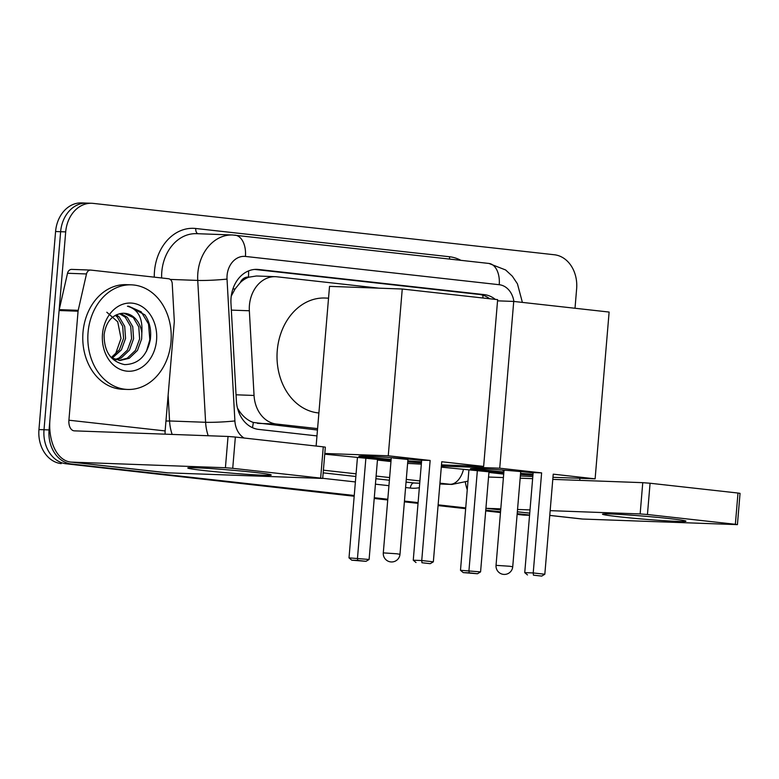 <?xml version="1.0" encoding="UTF-8"?>
<svg xmlns="http://www.w3.org/2000/svg" width="779" height="779" viewBox="0 0 779 779"><rect width="100%" height="100%" fill="white"/><g stroke="black" fill="none" stroke-linecap="round" stroke-linejoin="round"><path stroke-width="1.17" d="M240.244 282.65A31.403 25.016 -87.9 0 1 248.861 277.188L248.423 277.139A10.468 8.335 92.1 0 0 240.244 282.65L235.141 288.873L231.256 296.108M237.498 408.177L239.874 411.867C243.681 417.135 248.17 420.66 253.311 422.452L317.462 430.027M379.052 288.172L276.934 276.798A31.403 25.016 92.1 0 0 275.454 276.681L256.447 275.99L248.861 277.188M275.454 276.681A31.403 25.016 92.1 0 0 249.348 310.763L254.051 395.459A31.403 25.016 92.1 0 0 276.379 424.029L317.589 428.616M495.308 299.379A31.403 25.016 92.1 0 0 484.168 294.608L258.56 269.476A31.403 25.016 92.1 0 0 257.08 269.368A31.403 25.016 92.1 0 0 230.974 303.45L236.378 400.844A31.403 25.016 92.1 0 0 258.716 429.414L316.975 435.909M254.684 269.427L479.104 294.423A31.403 25.016 -87.9 0 1 489.689 298.756M354.25 495.493L71.327 463.982A31.403 25.016 -87.9 0 1 49.067 429.93L65.699 231.889A31.403 25.016 -87.9 0 1 91.727 203.28A31.403 25.016 -87.9 0 1 93.207 203.387L554.385 254.762A31.403 25.016 -87.9 0 1 576.635 288.805L575.009 308.26M529.574 515.026L517.188 513.643M500.537 511.793L485.755 510.148M465.725 507.908L438.139 504.841M418.099 502.611L404.457 501.082M387.806 499.232L374.28 497.723M517.129 514.393L522.378 514.977A31.403 25.016 -87.9 0 0 523.858 515.094L528.922 515.279A31.403 25.016 -87.9 0 1 527.441 515.162L517.159 514.023L527.441 515.162A31.403 25.016 -87.9 0 0 528.922 515.279L529.554 515.299M71.327 463.982L354.211 495.872L66.264 463.797A31.403 25.016 -87.9 0 1 44.014 429.755L60.635 231.704A31.403 25.016 -87.9 0 1 86.673 203.095A31.403 25.016 -87.9 0 1 88.154 203.202M500.507 512.163L485.726 510.518L500.507 512.163M465.696 508.288L438.1 505.211L465.696 508.288M418.07 502.981L404.418 501.462L418.07 502.981M387.767 499.612L374.251 498.102L387.767 499.612M354.182 496.242L66.264 463.797A31.403 25.016 -87.9 0 1 44.014 429.755L60.635 231.704A31.403 25.016 -87.9 0 1 86.673 203.095L91.727 203.28M61.21 463.612A31.403 25.016 -87.9 0 1 38.95 429.57L55.582 231.519A31.403 25.016 -87.9 0 1 81.61 202.91L86.673 203.095M500.478 512.543L485.697 510.897M465.667 508.658L438.071 505.59M418.041 503.361L404.389 501.842M387.738 499.982L374.222 498.472M669.531 518.61A41.871 1.5 4.8 0 1 685.88 521.093A41.871 1.5 4.8 0 1 663.844 520.664A41.871 1.5 4.8 0 1 618.935 516.769A41.871 1.5 4.8 0 1 602.595 514.101A41.871 1.5 4.8 0 1 626.949 514.87A41.871 1.5 4.8 0 1 669.531 518.61M549.77 515.425L581.543 518.96A41.871 25.269 -83.6 0 0 582.682 519.048L737.421 524.627L735.366 524.306L737.995 493.039L740.05 493.36L737.421 524.627M465.345 482.25A41.871 25.269 -83.6 0 0 467.244 489.825M500.693 509.953L485.911 508.307A41.871 25.269 -83.6 0 0 486.466 508.327L500.78 508.853M647.446 514.51L640.143 513.936L642.763 482.668L650.076 483.243L647.446 514.51L735.366 524.306M517.538 509.466L530.012 509.914M550.169 510.654L640.143 513.936M650.076 483.243L737.995 493.039M642.763 482.668L552.788 479.377M532.632 478.647L520.168 478.189M503.409 477.576L489.085 477.06A10.468 6.32 96.4 0 1 488.803 477.04A10.468 6.32 96.4 0 1 488.54 477.001M579.897 480.37A10.468 6.32 96.4 0 1 579.8 478.277M503.789 473.028A40.82 1.461 4.8 0 1 486.398 471.295A40.82 1.461 4.8 0 1 470.38 468.783A40.82 1.461 4.8 0 1 491.656 469.279A40.82 1.461 4.8 0 1 533.118 472.814M541.619 472.882L533.216 572.945L544.823 574.24L553.226 474.168L595.117 478.842L609.12 312.058L513.731 301.434L499.729 468.208L541.619 472.882L533.148 472.571L524.744 572.633L533.216 572.945L533.43 575.165L541.726 576.09L544.823 574.24M532.914 475.268A40.82 1.461 4.8 0 1 520.479 474.421M499.729 468.208L441.391 466.085M441.303 467.147L488.978 471.831L480.575 571.893L477.478 573.743L469.182 572.818L468.958 570.598L477.361 470.535M488.92 472.454L503.701 474.099M520.353 475.959L532.807 476.563M552.963 477.303L595.117 478.842M513.731 301.434L497.547 300.84M541.726 576.09L533.43 575.165M524.744 572.633L527.49 574.951M477.478 573.743L463.232 572.604L460.486 570.286L468.89 470.224M460.486 570.286L480.575 571.893M463.232 572.604L469.182 572.818M504.51 470.419L502.806 470.458L503.984 470.711M533.002 474.226A40.82 1.461 4.8 0 1 520.567 473.379M503.877 471.986A40.82 1.461 4.8 0 1 473.106 468.491M318.893 412.977A57.568 45.854 -87.9 0 1 277.266 350.482A57.568 45.854 -87.9 0 1 324.989 298.026L328.543 298.162M391.058 460.496A40.82 1.461 4.8 0 1 374.923 458.88A40.82 1.461 4.8 0 1 358.905 456.367A40.82 1.461 4.8 0 1 380.181 456.864A40.82 1.461 4.8 0 1 421.643 460.399M430.144 460.457L421.741 560.529L433.348 561.825L441.751 461.752L483.642 466.417L497.645 299.642L402.256 289.019L388.254 455.793L430.144 460.457L421.663 460.155L413.26 560.218L421.741 560.529L421.955 562.75L430.251 563.675L433.348 561.825M421.439 462.853A40.82 1.461 4.8 0 1 407.748 461.898M388.254 455.793L324.794 453.475M324.736 454.167L377.503 459.406L369.1 559.478L365.994 561.328L357.707 560.403L357.483 558.183L365.887 458.11M377.445 460.038L390.97 461.548M407.621 463.398L421.332 464.148M441.489 464.878L483.642 466.417M402.256 289.019L329.527 286.36L316.118 446.046M430.251 563.675L421.955 562.75M413.26 560.218L416.015 562.535M365.994 561.328L351.757 560.189L349.011 557.871L357.415 457.809M349.011 557.871L369.1 559.478M351.757 560.189L357.707 560.403M407.953 459.474L393.035 457.994M421.527 461.811A40.82 1.461 4.8 0 1 407.836 460.856M391.146 459.454A40.82 1.461 4.8 0 1 361.631 456.066M254.801 472.415A41.871 1.5 4.8 0 1 271.16 474.898A41.871 1.5 4.8 0 1 249.114 474.469A41.871 1.5 4.8 0 1 204.215 470.565A41.871 1.5 4.8 0 1 187.875 467.906A41.871 1.5 4.8 0 1 212.229 468.676A41.871 1.5 4.8 0 1 254.801 472.415M78.212 310.315A5.229 4.168 92.1 0 0 78.066 311.211L59.097 310.519A5.229 4.168 -87.9 0 1 59.233 309.623L78.212 310.315L86.488 273.955A5.229 4.168 92.1 0 1 90.695 270.079A5.229 4.168 92.1 0 1 90.939 270.099L168.498 278.736A5.229 4.168 92.1 0 1 172.217 283.498L174.301 321.016A5.229 4.168 92.1 0 1 174.282 321.931L165.129 430.923A10.468 6.32 96.4 0 0 165.177 434.176M59.097 310.519L49.944 419.511A41.871 25.269 -83.6 0 0 70.607 462.044A41.871 25.269 -83.6 0 0 71.736 462.132L225.413 467.741L228.043 436.464L74.365 430.855A10.468 6.32 96.4 0 1 74.083 430.836A10.468 6.32 96.4 0 1 68.912 420.202L78.066 311.211M59.233 309.623L67.52 273.263A5.229 4.168 -87.9 0 1 71.717 269.388A5.229 4.168 -87.9 0 1 71.97 269.407M70.607 462.044L166.823 472.765A41.871 25.269 -83.6 0 0 167.952 472.843L322.701 478.433L320.646 478.111L323.275 446.844L325.33 447.165L322.701 478.433M228.043 436.464L235.355 437.048L232.726 468.315L320.646 478.111M232.726 468.315L225.413 467.741M235.355 437.048L323.275 446.844M88.056 332.526A52.339 41.686 -87.9 0 1 131.437 284.841A52.339 41.686 -87.9 0 1 171 341.767A52.339 41.686 -87.9 0 1 127.61 389.451A52.339 41.686 -87.9 0 1 88.056 332.526M127.61 389.451L122.556 389.266A52.339 41.686 -87.9 0 1 82.993 332.341A52.339 41.686 -87.9 0 1 126.373 284.656L131.437 284.841M156.56 340.16A34.12 27.177 -87.9 0 1 126.675 371.125A34.12 27.177 -87.9 0 1 102.487 334.133A34.12 27.177 -87.9 0 1 132.381 303.167A34.12 27.177 -87.9 0 1 156.56 340.16M104.123 334.707C104.035 351.67 110.871 361.631 124.611 364.611C138.311 364.27 146.88 355.954 150.308 339.663C151.506 330.208 149.704 321.951 144.933 314.901L128.671 306.244L127.454 306.235C138.068 309.205 142.869 318.114 141.836 332.954A23.652 18.842 -87.9 0 0 124.065 313.275A23.652 18.842 -87.9 0 0 120.696 313.528C111.378 315.583 105.856 322.642 104.123 334.707M119.09 360.404L127.201 358.223L135.449 350.394L139.616 338.923L138.769 326.888L133.297 317.52L123.939 313.275M111.436 357.824L120.093 360.473L129.207 358.301L137.455 350.462L141.632 338.992L141.836 332.954M115.097 359.547L119.168 357.931L127.415 350.102L131.593 338.622L130.736 326.596L125.273 317.228L119.645 313.703M116.09 359.849L121.173 358.009L129.431 350.17L133.599 338.699L132.742 326.664L127.279 317.306L120.803 313.509M111.222 357.59L119.421 349.752L123.559 338.329L122.702 326.294L117.24 316.936L115.302 315.329M112.127 358.223L121.397 349.878L125.565 338.407L124.708 326.372L119.245 317.004L116.373 314.784M106.811 312.233L117.707 321.805L121.018 338.417L115.263 354.708M146.462 351.329L149.841 339.722L148.526 324.015L141.194 311.795L128.671 306.244M232.872 289.077A31.403 2.181 -3.2 0 0 235.141 288.873M482.961 298.006A31.403 18.949 -83.6 0 0 482.824 295.202M252.435 427.661A31.403 18.949 -83.6 0 0 253.311 422.452M238.695 411.964A31.403 2.181 -3.2 0 0 239.874 411.867M248.423 277.139A31.403 18.949 -83.6 0 0 248.559 270.907M257.372 423.338L276.379 424.029M236.047 394.797L254.051 395.459M231.344 310.11L249.348 310.763M479.104 294.423L484.168 294.608M513.887 301.454A20.936 16.671 92.1 0 0 499.232 284.715L245.424 256.437A20.936 16.671 92.1 0 0 227.078 275.435A20.936 16.671 92.1 0 0 227.03 279.086L234.898 420.942A20.936 16.671 92.1 0 0 244.08 438.022M522.388 302.398L517.441 283.829L512.329 276.194L505.62 269.962L488.9 263.448A20.936 12.639 96.4 0 1 499.232 284.715M208.207 435.743A41.871 33.351 -87.9 0 1 205.607 422.286L197.739 280.421A41.871 33.351 -87.9 0 1 197.847 273.127A41.871 33.351 -87.9 0 1 232.551 234.985L196.503 233.671A41.871 33.351 92.1 0 0 161.798 271.813A41.871 33.351 92.1 0 0 161.643 277.976M170.202 279.418L197.739 280.421A20.936 1.451 -3.2 0 0 227.03 279.086M154.291 277.158A47.1 37.519 -87.9 0 1 195.753 228.49L449.561 256.758A5.229 3.155 -83.6 0 0 449.697 259.076M449.561 256.758A47.1 37.519 -87.9 0 1 460.866 260.322M419.355 487.712A47.1 37.519 -87.9 0 1 410.358 488.063L405.596 487.537M388.945 485.677L375.42 484.178M355.39 481.938L322.71 478.306M529.564 515.24L522.378 514.977M65.699 231.889L55.582 231.519M49.067 429.93L38.95 429.57M439.882 483.993L451.976 484.431A41.871 33.351 -87.9 0 1 450.009 484.285L439.892 483.915M419.735 483.184L413.961 482.97A41.871 33.351 92.1 0 0 415.928 483.116L419.725 483.253M234.898 420.942A20.936 1.451 -3.2 0 1 205.607 422.286L169.559 420.972A41.871 33.351 92.1 0 0 172.159 434.429M168.128 395.196L169.559 420.972L165.966 421.03M463.437 469.62A20.936 12.639 96.4 0 1 450.009 484.285L439.95 483.165M419.92 480.935L406.278 479.416M389.627 477.556L376.101 476.057M356.071 473.827L323.392 470.185M323.168 472.853L355.847 476.495M375.877 478.725L389.403 480.234M406.044 482.094L413.961 482.97A5.229 3.155 -83.6 0 0 410.358 488.063M195.753 228.49A5.229 3.155 -83.6 0 0 197.954 233.719M234.528 235.131A20.936 12.639 96.4 0 1 235.092 235.17A20.936 12.639 96.4 0 1 245.424 256.437M255.6 269.368L258.56 269.476M486.466 508.327L500.693 509.914M517.344 511.764L529.739 513.147L517.344 511.813M549.77 515.377L582.682 519.048M509.447 566.236L512.728 566.752A8.374 8.374 0 0 1 503.458 574.376A8.374 8.374 0 0 1 496.038 565.35L509.447 566.236M396.696 553.772L399.987 554.288A8.374 8.374 0 0 1 390.717 561.912A8.374 8.374 0 0 1 383.297 552.886L396.696 553.772M71.736 462.132L167.952 472.843M68.912 420.202L165.129 430.923M86.488 273.955L67.52 273.263M451.976 484.431L467.975 481.149M488.9 263.448L232.551 234.985M520.723 471.577L512.728 566.752M504.013 470.399L496.038 565.35M407.953 459.396L399.987 554.288M391.292 457.643L383.297 552.886M90.695 270.079L71.717 269.388"/></g></svg>
